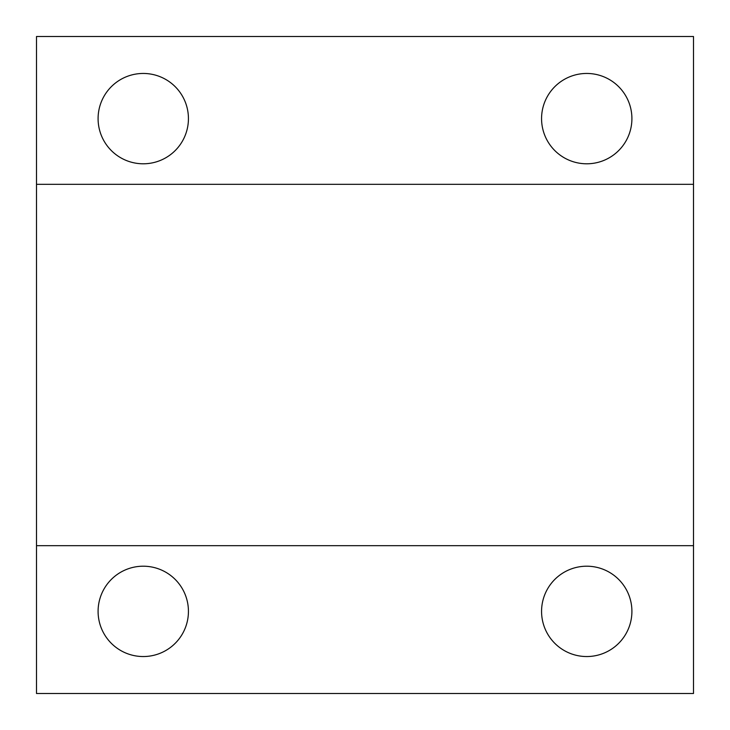 <?xml version="1.0" encoding="UTF-8"?>
<svg xmlns="http://www.w3.org/2000/svg" width="730" height="730" viewBox="0 0 730 730"><rect width="100%" height="100%" fill="white"/><g stroke="black" fill="none" stroke-linecap="round" stroke-linejoin="round"><path stroke-width="1.09" d="M36.5 545.675L36.5 184.325L693.5 184.325L693.5 693.5L36.5 693.5L36.5 545.675L693.5 545.675M586.737 656.544A45.169 45.169 0 0 0 625.856 588.791A45.169 45.169 0 0 0 547.619 588.791A45.169 45.169 0 0 0 586.737 656.544M143.262 656.544A45.169 45.169 0 0 0 182.381 588.791A45.169 45.169 0 0 0 104.144 588.791A45.169 45.169 0 0 0 143.262 656.544M36.5 184.325L36.5 36.5L693.5 36.5L693.5 184.325M143.262 163.794A45.169 45.169 0 0 0 182.381 96.041A45.169 45.169 0 0 0 104.144 96.041A45.169 45.169 0 0 0 143.262 163.794M586.737 163.794A45.169 45.169 0 0 0 625.856 96.041A45.169 45.169 0 0 0 547.619 96.041A45.169 45.169 0 0 0 586.737 163.794"/></g></svg>
